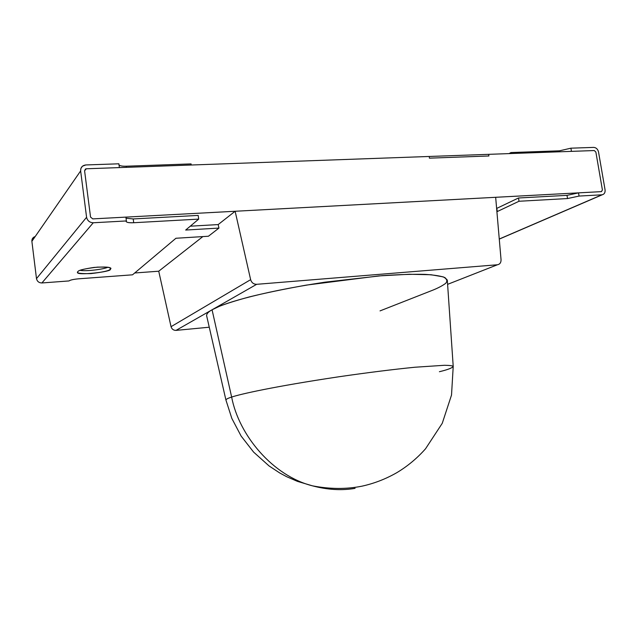 <?xml version="1.0" encoding="UTF-8"?>
<svg xmlns="http://www.w3.org/2000/svg" width="637" height="637" viewBox="0 0 637 637"><rect width="100%" height="100%" fill="white"/><g stroke="black" fill="none" stroke-linecap="round" stroke-linejoin="round"><path stroke-width="0.96" d="M429.418 158.159L488.921 155.985L488.659 154.337L594.273 150.547L595.874 152.076L602.411 189.985L601.471 191.626L92.763 218.889L90.542 217.058L84.586 170.78L85.454 169.02L86.306 168.781L429.155 156.471L429.418 158.159L429.155 156.471L86.306 168.781L84.586 170.78L90.542 217.058L92.763 218.889L601.352 191.641L602.411 189.985L595.874 152.076L594.273 150.547L488.659 154.337L488.921 155.985L429.418 158.159L488.921 155.985L488.659 154.337L488.921 155.985L429.418 158.159L429.155 156.471L429.418 158.159M134.694 272.986L158.732 271.211L134.694 272.986M496.788 208.371L497.306 211.532L519.004 201.26L518.47 197.996L496.788 208.371L518.47 197.996L566.986 195.36L578.515 192.868L601.352 191.641L578.515 192.868L579.065 196.069L567.527 198.553L519.004 201.26L497.306 211.532L496.9 211.556L497.306 211.532L496.788 208.371M511.121 153.533L510.962 152.554L509.051 153.605L510.962 152.554L559.445 150.826L570.903 148.182L593.732 147.394L570.903 148.182L571.445 151.367L594.273 150.547L571.445 151.367L570.903 148.182L559.445 150.826L510.962 152.554L511.121 153.533M499.265 239.018L601.901 194.811L579.065 196.069L601.901 194.811C604.25 194.373 605.301 192.716 605.07 189.842L598.525 151.972C597.785 149.146 596.184 147.617 593.732 147.394C596.184 147.617 597.785 149.146 598.525 151.972L605.07 189.842C605.341 192.501 604.394 194.15 602.244 194.779L499.265 239.018M594.273 150.547L595.874 152.076L602.411 189.985L601.471 191.626L602.411 189.985L595.874 152.076L594.273 150.547M559.604 151.789L559.445 150.826L559.604 151.789M519.004 201.26L567.527 198.553L566.986 195.36L518.47 197.996L519.004 201.26M567.527 198.553L579.065 196.069L578.515 192.868L566.986 195.36L567.527 198.553M33.968 237.044L31.882 241.319L80.636 170.923L80.899 168.407L82.436 166.209L85.812 164.951L118.872 163.805L85.812 164.951C82.308 165.445 80.581 167.435 80.636 170.923L86.584 217.273L80.636 170.923L31.882 241.319L36.492 278.64L86.584 217.273C87.42 220.752 89.65 222.584 93.265 222.767L126.397 220.943L126.15 221.517C126.739 222.528 129.255 222.934 133.714 222.727L133.213 218.945L133.714 222.727L198.688 219.112L198.179 215.41L133.213 218.945L126.038 218.204L133.213 218.945L198.179 215.41L198.688 219.112L185.685 230.053L198.688 219.112L133.714 222.727C128.133 222.902 125.688 222.305 126.397 220.943L93.265 222.767L41.899 282.963L68.971 280.941C70.357 279.993 73.478 279.293 78.335 278.839L132.52 274.818L175.931 238.262L208.41 236.247L175.931 238.262L132.52 274.818L78.335 278.839C73.478 279.293 70.357 279.993 68.971 280.941L41.899 282.963C38.953 282.876 37.153 281.435 36.492 278.64L31.882 241.319C31.739 238.979 32.845 237.378 35.194 236.534M191.076 163.908L191.235 165.015L191.076 163.908L126.237 166.209L191.076 163.908M119.047 165.11C120.433 165.962 122.83 166.321 126.237 166.209L126.389 167.348L126.237 166.209C122.83 166.321 120.433 165.962 119.047 165.11M453.218 366.426L447.309 280.097L444.929 277.589C441.258 276.084 434.633 275.017 425.046 274.372C413.501 274.093 399.136 274.523 381.953 275.67L324.926 282.175C254.338 292.948 220.187 304.701 212.065 309.789L231.645 397.074L212.065 309.789L256.655 284.317L497.433 264.761L256.655 284.317C253.622 284.269 251.615 282.724 250.636 279.667L235.133 211.261L495.666 197.303L501.056 259.808C501.072 262.643 499.87 264.291 497.441 264.761L447.596 284.349L497.433 264.761C499.862 264.299 501.072 262.643 501.056 259.808L495.666 197.303L235.133 211.261L218.173 224.574L218.961 228.078L208.41 236.247L218.961 228.078L185.685 230.053L218.961 228.078L218.173 224.574L190.272 226.191L218.173 224.574L235.133 211.261L250.636 279.667L171.042 326.685C171.831 329.154 173.487 330.388 176.011 330.388L209.255 327.211L176.011 330.388L212.065 309.789C208.442 311.764 206.619 313.715 206.611 315.641L225.912 399.988C226.143 399.168 228.054 398.197 231.645 397.074C228.054 398.197 226.143 399.168 225.912 399.988L231.836 418.421L241.12 436.066L253.63 452.127L269.029 465.91L279.715 472.957L286.634 476.683L297.447 481.365L312.409 485.824C327.529 489.837 341.75 490.673 355.088 488.348C341.75 490.673 327.529 489.837 312.409 485.824C272.899 475.871 238.931 435.445 231.645 397.074C238.931 435.445 272.899 475.871 312.409 485.824C329.807 489.184 346.313 489.304 361.927 486.182C374.07 483.523 385.664 479.04 396.708 472.742C407.441 466.34 417.052 458.345 425.556 448.759L442.253 423.31L451.522 395.044L453.218 366.426C452.612 365.749 449.706 365.367 444.499 365.28L414.99 367.231C392.75 369.452 367.382 372.637 338.876 376.77C272.612 386.699 239.775 394.279 231.645 397.074C239.775 394.279 272.612 386.699 338.876 376.77C367.382 372.637 392.75 369.452 414.99 367.231L444.499 365.28C449.706 365.367 452.612 365.749 453.218 366.426C452.318 367.955 447.715 369.715 439.403 371.713M110.241 269.252C109.421 270.701 102.979 272.158 90.932 273.599C80.047 273.822 75.723 273.138 77.945 271.561C78.59 270.088 85.119 268.607 97.525 267.118C108.505 266.951 112.749 267.659 110.241 269.252L110.615 268.519C110.711 267.022 105.169 266.664 93.997 267.436C83.686 268.989 78.335 270.367 77.945 271.561L77.658 272.214C74.688 276.028 112.781 271.768 110.241 269.252L110.066 267.882L110.241 269.252M92.763 218.889L125.895 217.113L92.763 218.889L90.542 217.058L84.586 170.78L90.542 217.058L92.763 218.889M80.127 270.327C86.178 271.633 104.85 269.053 107.764 267.237C104.85 269.053 86.178 271.633 80.127 270.327M119.374 167.595L86.306 168.781L119.374 167.595L118.872 163.805L119.374 167.595M126.397 220.943L125.895 217.113L126.397 220.943M84.586 170.78L86.306 168.781L85.454 169.02L84.586 170.78M36.492 278.64C37.153 281.435 38.953 282.876 41.899 282.963L93.265 222.767C89.65 222.584 87.42 220.752 86.584 217.273L36.492 278.64M212.065 309.789L176.011 330.388C173.487 330.388 171.831 329.154 171.042 326.685L158.732 271.211L202.861 236.59L158.732 271.211L171.042 326.685L250.636 279.667C251.615 282.724 253.622 284.269 256.655 284.317L212.065 309.789L219.279 306.357C226.095 303.666 236.088 300.529 249.266 296.938C264.761 293.084 283.791 289.142 306.357 285.105L378.673 275.925L409.312 274.26L431.066 274.746L443.233 276.872C447.015 278.871 447.787 281.052 445.55 283.433C442.365 285.766 438.192 287.98 433.025 290.074L380.034 310.896L433.025 290.074M488.659 154.337L429.155 156.471L488.659 154.337M499.273 239.106L602.244 194.779M497.441 264.761L447.596 284.349"/></g></svg>
